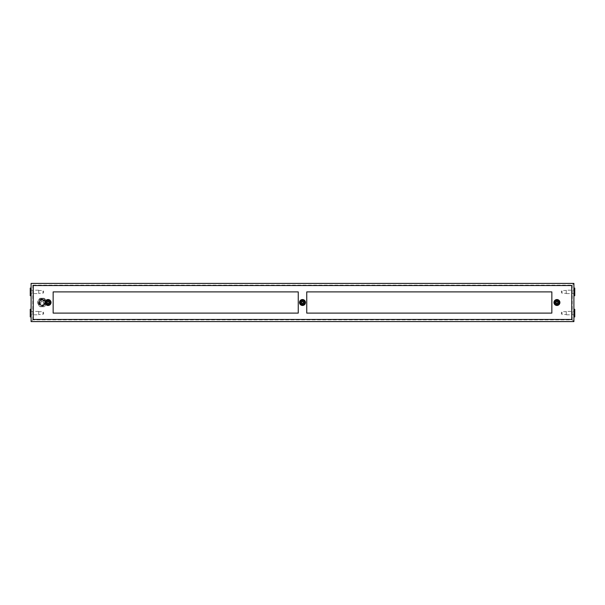 <?xml version="1.0" encoding="UTF-8"?>
<svg xmlns="http://www.w3.org/2000/svg" width="605" height="605" viewBox="0 0 605 605"><rect width="100%" height="100%" fill="white"/><g stroke="black" fill="none" stroke-linecap="round" stroke-linejoin="round"><path stroke-width="0.45" stroke-dasharray="3.02 2.27" d="M571.778 285.537L33.222 285.537L33.222 319.463L571.778 319.463L571.778 285.537M31.097 283.42L573.903 283.42L573.903 321.58L31.097 321.58L31.097 283.42L32.791 285.114L572.209 285.114L573.903 283.42M31.097 288.078L31.097 295.716L31.097 288.078M31.097 309.284L31.097 316.922L31.097 309.284M573.903 288.078L573.903 295.716L573.903 288.078M573.903 309.284L573.903 316.922L573.903 309.284M573.903 321.58L572.209 319.886L32.791 319.886L31.097 321.58M574.75 288.078L574.75 295.716M574.75 290.203L574.75 293.591L574.75 290.203L566.272 290.203L566.272 293.591L566.272 290.203M566.272 290.498L566.272 293.296L566.272 290.498L562.03 290.498L562.03 293.296L562.03 290.498L561.221 291.897L562.03 293.296L566.272 293.296M574.75 309.284L574.75 316.922M574.75 311.409L574.75 314.797L574.75 311.409L566.272 311.409L566.272 314.797L566.272 311.409M566.272 311.704L566.272 314.502L566.272 311.704L562.03 311.704L562.03 314.502L562.03 311.704L561.221 313.103L562.03 314.502L566.272 314.502M30.25 295.716L30.25 288.078M30.25 293.591L30.25 290.203L30.25 293.591L38.728 293.591L38.728 290.203L38.728 293.591M38.728 290.498L38.728 293.296L38.728 290.498L42.97 290.498L42.97 293.296L42.97 290.498L43.779 291.897L42.97 293.296L38.728 293.296M30.25 316.922L30.25 309.284M30.25 314.797L30.25 311.409L30.25 314.797L38.728 314.797L38.728 311.409L38.728 314.797M38.728 311.704L38.728 314.502L38.728 311.704L42.97 311.704L42.97 314.502L42.97 311.704L43.779 313.103L42.97 314.502L38.728 314.502M306.743 291.897L306.743 313.103L551.851 313.103L551.851 291.897L306.743 291.897M53.149 313.103L53.149 291.897L298.257 291.897L298.257 313.103L53.149 313.103M42.123 299.619A2.881 2.881 0 0 0 39.242 302.5A2.881 2.881 0 0 0 42.123 305.381A2.881 2.881 0 0 0 45.004 302.5A2.881 2.881 0 0 0 42.123 299.619A2.881 2.881 0 0 0 39.627 303.944A2.881 2.881 0 0 0 44.619 303.944A2.881 2.881 0 0 0 42.123 299.619A2.881 2.881 0 0 0 39.627 303.944A2.881 2.881 0 0 0 44.619 303.944A2.881 2.881 0 0 0 42.123 299.619A2.881 2.881 0 0 0 39.627 303.944A2.881 2.881 0 0 0 44.619 303.944A2.881 2.881 0 0 0 42.123 299.619A2.881 2.881 0 0 0 39.627 303.944A2.881 2.881 0 0 0 44.619 303.944A2.881 2.881 0 0 0 42.123 299.619A2.881 2.881 0 0 0 39.627 303.944A2.881 2.881 0 0 0 44.619 303.944A2.881 2.881 0 0 0 42.123 299.619M42.123 305.555A3.055 3.055 0 0 0 44.77 300.972A3.055 3.055 0 0 0 39.476 300.972A3.055 3.055 0 0 0 42.123 305.555M42.123 299.104A3.396 3.396 0 0 0 38.728 302.5A3.396 3.396 0 0 0 42.123 305.896A3.396 3.396 0 0 0 45.519 302.5A3.396 3.396 0 0 0 42.123 299.104A3.396 3.396 0 0 0 39.189 304.194A3.396 3.396 0 0 0 45.065 304.194A3.396 3.396 0 0 0 42.123 299.104A3.396 3.396 0 0 0 39.189 304.194A3.396 3.396 0 0 0 45.065 304.194A3.396 3.396 0 0 0 42.123 299.104M44.823 298.696A4.666 4.666 0 0 0 44.067 298.257L40.18 298.257A4.666 4.666 0 0 0 39.423 298.696L37.48 302.061A4.666 4.666 0 0 0 37.48 302.939L39.423 306.304A4.666 4.666 0 0 0 40.18 306.743L44.067 306.743A4.666 4.666 0 0 0 44.823 306.304L46.767 302.939A4.666 4.666 0 0 0 46.767 302.061L44.823 298.696A4.666 4.666 0 0 0 44.067 298.257L40.18 298.257A4.666 4.666 0 0 0 39.423 298.696L37.48 302.061A4.666 4.666 0 0 0 37.48 302.939L39.423 306.304A4.666 4.666 0 0 0 40.18 306.743L44.067 306.743A4.666 4.666 0 0 0 44.823 306.304L46.767 302.939A4.666 4.666 0 0 0 46.767 302.061L44.823 298.696M42.123 299.445A3.055 3.055 0 0 0 39.476 304.028A3.055 3.055 0 0 0 44.77 304.028A3.055 3.055 0 0 0 42.123 299.445A3.055 3.055 0 0 0 39.476 304.028A3.055 3.055 0 0 0 44.77 304.028A3.055 3.055 0 0 0 42.123 299.445M42.123 299.785A2.715 2.715 0 0 0 39.771 303.854A2.715 2.715 0 0 0 44.475 303.854A2.715 2.715 0 0 0 42.123 299.785A2.715 2.715 0 0 0 39.771 303.854A2.715 2.715 0 0 0 44.475 303.854A2.715 2.715 0 0 0 42.123 299.785M42.123 304.958A2.458 2.458 0 0 0 44.256 301.267A2.458 2.458 0 0 0 39.99 301.267A2.458 2.458 0 0 0 42.123 304.958A2.458 2.458 0 0 0 44.256 301.267A2.458 2.458 0 0 0 39.99 301.267A2.458 2.458 0 0 0 42.123 304.958M41.11 302.923A0.424 0.424 0 0 0 40.467 302.56A0.424 0.424 0 0 0 40.467 303.294A0.424 0.424 0 0 0 41.11 302.923A0.424 0.424 0 0 1 40.679 303.347A0.424 0.424 0 0 1 40.255 302.923A0.424 0.424 0 0 1 40.679 302.5A0.424 0.424 0 0 1 41.11 302.923M41.639 301.267A0.424 0.424 0 0 0 41.216 300.844A0.424 0.424 0 0 0 40.785 301.267A0.424 0.424 0 0 0 41.216 301.691A0.424 0.424 0 0 0 41.639 301.267M43.462 301.267A0.424 0.424 0 0 0 43.038 300.844A0.424 0.424 0 0 0 42.615 301.267A0.424 0.424 0 0 0 43.038 301.691A0.424 0.424 0 0 0 43.462 301.267M43.991 302.923A0.424 0.424 0 0 0 43.356 302.56A0.424 0.424 0 0 0 43.356 303.294A0.424 0.424 0 0 0 43.991 302.923A0.424 0.424 0 0 1 43.568 303.347A0.424 0.424 0 0 1 43.144 302.923A0.424 0.424 0 0 1 43.568 302.5A0.424 0.424 0 0 1 43.991 302.923M40.785 301.267A0.424 0.424 0 0 1 41.216 300.844A0.424 0.424 0 0 1 41.639 301.267A0.424 0.424 0 0 1 41.216 301.691A0.424 0.424 0 0 1 40.785 301.267M42.615 301.267A0.424 0.424 0 0 1 43.038 300.844A0.424 0.424 0 0 1 43.462 301.267A0.424 0.424 0 0 1 43.038 301.691A0.424 0.424 0 0 1 42.615 301.267M49.103 302.5A1.044 1.044 0 0 0 48.06 301.456A1.044 1.044 0 0 0 47.016 302.5A1.044 1.044 0 0 0 48.06 303.544A1.044 1.044 0 0 0 49.103 302.5A1.044 1.044 0 0 0 48.06 301.456A1.044 1.044 0 0 0 47.016 302.5A1.044 1.044 0 0 0 48.06 303.544A1.044 1.044 0 0 0 49.103 302.5M48.06 303.77A1.27 1.27 0 0 1 46.956 301.865A1.27 1.27 0 0 1 49.164 301.865A1.27 1.27 0 0 1 48.06 303.77A1.27 1.27 0 0 0 49.164 301.865A1.27 1.27 0 0 0 46.956 301.865A1.27 1.27 0 0 0 48.06 303.77M50.396 302.5A2.329 2.329 0 0 0 46.895 300.481A2.329 2.329 0 0 0 46.895 304.519A2.329 2.329 0 0 0 50.396 302.5M48.249 301.456L47.871 301.456A0.499 0.499 0 0 1 47.25 301.819L47.069 302.145A0.499 0.499 0 0 1 47.069 302.855L47.25 303.181A0.499 0.499 0 0 1 47.871 303.544L48.249 303.544A0.499 0.499 0 0 1 48.869 303.181L49.058 302.855A0.499 0.499 0 0 1 49.058 302.145L48.869 301.819A0.499 0.499 0 0 1 48.249 301.456M303.544 302.5A1.044 1.044 0 0 0 302.5 301.456A1.044 1.044 0 0 0 301.456 302.5A1.044 1.044 0 0 0 302.5 303.544A1.044 1.044 0 0 0 303.544 302.5A1.044 1.044 0 0 0 302.5 301.456A1.044 1.044 0 0 0 301.456 302.5A1.044 1.044 0 0 0 302.5 303.544A1.044 1.044 0 0 0 303.544 302.5M302.5 303.77A1.27 1.27 0 0 1 301.396 301.865A1.27 1.27 0 0 1 303.604 301.865A1.27 1.27 0 0 1 302.5 303.77A1.27 1.27 0 0 0 303.604 301.865A1.27 1.27 0 0 0 301.396 301.865A1.27 1.27 0 0 0 302.5 303.77M304.829 302.5A2.329 2.329 0 0 0 301.335 300.481A2.329 2.329 0 0 0 301.335 304.519A2.329 2.329 0 0 0 304.829 302.5M302.689 301.456L302.311 301.456A0.499 0.499 0 0 1 301.691 301.819L301.502 302.145A0.499 0.499 0 0 1 301.502 302.855L301.691 303.181A0.499 0.499 0 0 1 302.311 303.544L302.689 303.544A0.499 0.499 0 0 1 303.309 303.181L303.498 302.855A0.499 0.499 0 0 1 303.498 302.145L303.309 301.819A0.499 0.499 0 0 1 302.689 301.456M557.984 302.5A1.044 1.044 0 0 0 556.94 301.456A1.044 1.044 0 0 0 555.897 302.5A1.044 1.044 0 0 0 556.94 303.544A1.044 1.044 0 0 0 557.984 302.5A1.044 1.044 0 0 0 556.94 301.456A1.044 1.044 0 0 0 555.897 302.5A1.044 1.044 0 0 0 556.94 303.544A1.044 1.044 0 0 0 557.984 302.5M556.94 303.77A1.27 1.27 0 0 1 555.836 301.865A1.27 1.27 0 0 1 558.044 301.865A1.27 1.27 0 0 1 556.94 303.77A1.27 1.27 0 0 0 558.044 301.865A1.27 1.27 0 0 0 555.836 301.865A1.27 1.27 0 0 0 556.94 303.77M559.27 302.5A2.329 2.329 0 0 0 555.776 300.481A2.329 2.329 0 0 0 555.776 304.519A2.329 2.329 0 0 0 559.27 302.5M557.129 301.456L556.751 301.456A0.499 0.499 0 0 1 556.131 301.819L555.942 302.145A0.499 0.499 0 0 1 555.942 302.855L556.131 303.181A0.499 0.499 0 0 1 556.751 303.544L557.129 303.544A0.499 0.499 0 0 1 557.75 303.181L557.931 302.855A0.499 0.499 0 0 1 557.931 302.145L557.75 301.819A0.499 0.499 0 0 1 557.129 301.456M51.032 302.5A2.972 2.972 0 0 0 46.577 299.929A2.972 2.972 0 0 0 46.577 305.071A2.972 2.972 0 0 0 51.032 302.5M49.421 302.5A1.354 1.354 0 0 0 47.379 301.328A1.354 1.354 0 0 0 47.379 303.672A1.354 1.354 0 0 0 49.421 302.5A1.354 1.354 0 0 0 47.379 301.328A1.354 1.354 0 0 0 47.379 303.672A1.354 1.354 0 0 0 49.421 302.5M305.472 302.5A2.972 2.972 0 0 0 301.018 299.929A2.972 2.972 0 0 0 301.018 305.071A2.972 2.972 0 0 0 305.472 302.5M303.854 302.5A1.354 1.354 0 0 0 301.819 301.328A1.354 1.354 0 0 0 301.819 303.672A1.354 1.354 0 0 0 303.854 302.5A1.354 1.354 0 0 0 301.819 301.328A1.354 1.354 0 0 0 301.819 303.672A1.354 1.354 0 0 0 303.854 302.5M559.905 302.5A2.972 2.972 0 0 0 555.458 299.929A2.972 2.972 0 0 0 555.458 305.071A2.972 2.972 0 0 0 559.905 302.5M558.294 302.5A1.354 1.354 0 0 0 556.26 301.328A1.354 1.354 0 0 0 556.26 303.672A1.354 1.354 0 0 0 558.294 302.5A1.354 1.354 0 0 0 556.26 301.328A1.354 1.354 0 0 0 556.26 303.672A1.354 1.354 0 0 0 558.294 302.5M572.209 285.114L572.209 319.886M32.791 319.886L32.791 285.114M574.75 293.591L566.272 293.591M574.75 314.797L566.272 314.797M30.25 290.203L38.728 290.203M30.25 311.409L38.728 311.409M42.123 298.598C35.703 298.53 38.41 309.072 44.006 305.918C47.742 304.081 45.617 298.121 42.123 298.598"/><path stroke-width="0.91" d="M573.903 283.42L31.097 283.42L31.097 321.58L573.903 321.58L573.903 283.42M573.903 288.078L574.75 288.078L574.75 295.716L573.903 295.716M573.903 309.284L574.75 309.284L574.75 316.922L573.903 316.922M31.097 288.078L30.25 288.078L30.25 295.716L31.097 295.716M31.097 309.284L30.25 309.284L30.25 316.922L31.097 316.922M33.222 285.537L571.778 285.537L571.778 319.463L33.222 319.463L33.222 285.537M306.743 313.103L306.743 291.897L551.851 291.897L551.851 313.103L306.743 313.103M53.149 291.897L53.149 313.103L298.257 313.103L298.257 291.897L53.149 291.897M50.396 302.5A2.329 2.329 0 0 0 46.895 300.481A2.329 2.329 0 0 0 46.895 304.519A2.329 2.329 0 0 0 50.396 302.5A2.329 2.329 0 0 0 46.895 300.481A2.329 2.329 0 0 0 46.895 304.519A2.329 2.329 0 0 0 50.396 302.5M48.249 301.456L47.871 301.456A0.499 0.499 0 0 1 47.25 301.819L47.069 302.145A0.499 0.499 0 0 1 47.069 302.855L47.25 303.181A0.499 0.499 0 0 1 47.871 303.544L48.249 303.544A0.499 0.499 0 0 1 48.869 303.181L49.058 302.855A0.499 0.499 0 0 1 49.058 302.145L48.869 301.819A0.499 0.499 0 0 1 48.249 301.456M304.829 302.5A2.329 2.329 0 0 0 301.335 300.481A2.329 2.329 0 0 0 301.335 304.519A2.329 2.329 0 0 0 304.829 302.5A2.329 2.329 0 0 0 301.335 300.481A2.329 2.329 0 0 0 301.335 304.519A2.329 2.329 0 0 0 304.829 302.5M302.689 301.456L302.311 301.456A0.499 0.499 0 0 1 301.691 301.819L301.502 302.145A0.499 0.499 0 0 1 301.502 302.855L301.691 303.181A0.499 0.499 0 0 1 302.311 303.544L302.689 303.544A0.499 0.499 0 0 1 303.309 303.181L303.498 302.855A0.499 0.499 0 0 1 303.498 302.145L303.309 301.819A0.499 0.499 0 0 1 302.689 301.456M559.27 302.5A2.329 2.329 0 0 0 555.776 300.481A2.329 2.329 0 0 0 555.776 304.519A2.329 2.329 0 0 0 559.27 302.5A2.329 2.329 0 0 0 555.776 300.481A2.329 2.329 0 0 0 555.776 304.519A2.329 2.329 0 0 0 559.27 302.5M557.129 301.456L556.751 301.456A0.499 0.499 0 0 1 556.131 301.819L555.942 302.145A0.499 0.499 0 0 1 555.942 302.855L556.131 303.181A0.499 0.499 0 0 1 556.751 303.544L557.129 303.544A0.499 0.499 0 0 1 557.75 303.181L557.931 302.855A0.499 0.499 0 0 1 557.931 302.145L557.75 301.819A0.499 0.499 0 0 1 557.129 301.456M51.032 302.5A2.972 2.972 0 0 0 46.577 299.929A2.972 2.972 0 0 0 46.577 305.071A2.972 2.972 0 0 0 51.032 302.5M305.472 302.5A2.972 2.972 0 0 0 301.018 299.929A2.972 2.972 0 0 0 301.018 305.071A2.972 2.972 0 0 0 305.472 302.5M559.905 302.5A2.972 2.972 0 0 0 555.458 299.929A2.972 2.972 0 0 0 555.458 305.071A2.972 2.972 0 0 0 559.905 302.5M50.139 302.5A2.08 2.08 0 0 0 47.024 300.7A2.08 2.08 0 0 0 47.024 304.3A2.08 2.08 0 0 0 50.139 302.5M304.58 302.5A2.08 2.08 0 0 0 301.464 300.7A2.08 2.08 0 0 0 301.464 304.3A2.08 2.08 0 0 0 304.58 302.5M559.02 302.5A2.08 2.08 0 0 0 555.897 300.7A2.08 2.08 0 0 0 555.897 304.3A2.08 2.08 0 0 0 559.02 302.5"/></g></svg>
